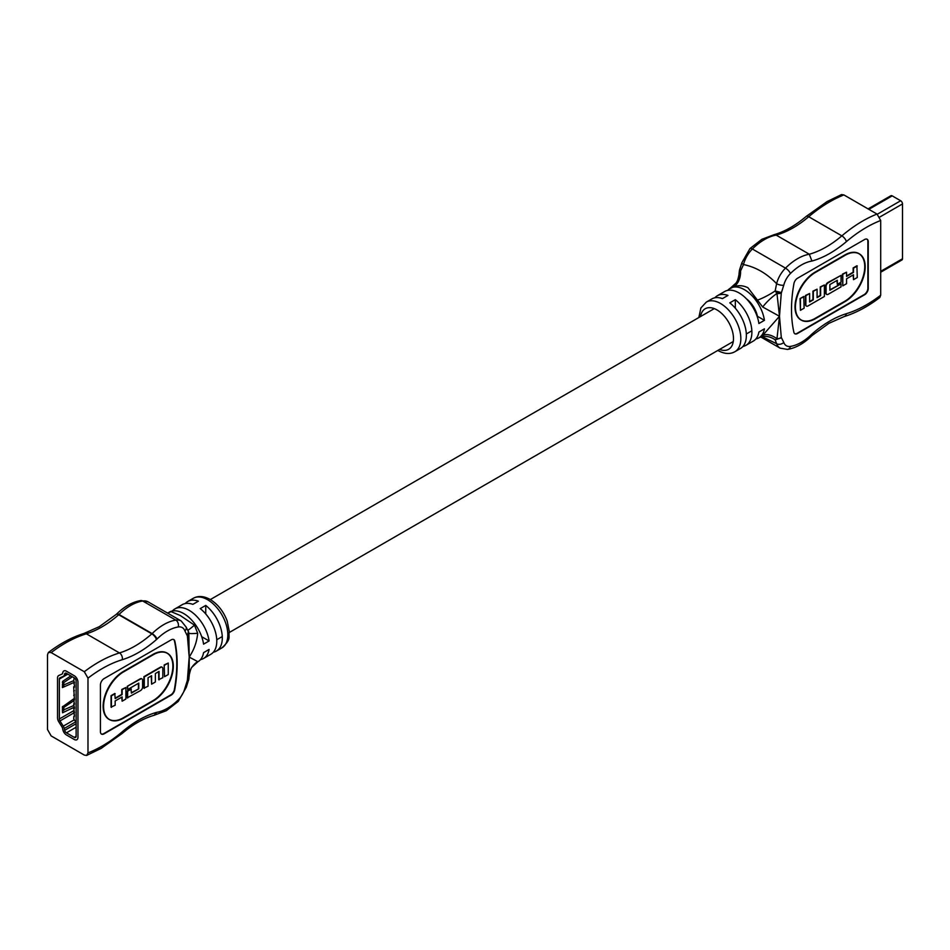 <?xml version="1.0" encoding="UTF-8"?>
<svg xmlns="http://www.w3.org/2000/svg" width="950" height="950" viewBox="0 0 950 950"><rect width="100%" height="100%" fill="white"/><g stroke="black" fill="none" stroke-linecap="round" stroke-linejoin="round"><path stroke-width="1.43" d="M746.486 298.882A19 10.973 60 0 1 757.447 316.303L764.429 320.34A28.631 16.53 -120 0 0 744.527 289.726A28.631 16.53 -120 0 0 730.217 288.301A28.631 16.53 -120 0 0 727.724 290.368M213.346 652.199A28.631 16.53 -120 0 0 216.386 651.071A28.631 16.53 -120 0 0 221.398 630.503A28.631 16.53 -120 0 0 205.746 605.423L200.224 608.606A28.631 16.53 60 0 1 215.876 633.697A28.631 16.53 60 0 1 210.864 654.253L203.502 658.504A28.631 16.53 -120 0 0 209.095 649.456L203.573 652.65A28.631 16.53 60 0 1 197.98 661.699L192.138 666.971A20.817 19.938 34.1 0 0 192.138 666.971C191.211 667.672 190.249 670.356 189.252 675.011L188.884 678.763A5.201 2.565 -173.6 0 1 187.388 680.307L189.192 657.091L197.671 661.58L197.066 662.221M200.474 659.633A28.631 16.53 -120 0 0 203.502 658.504M168.958 612.358A28.631 16.53 60 0 1 169.349 612.121A28.631 16.53 60 0 1 183.671 613.534A28.631 16.53 60 0 1 203.573 644.148L209.095 640.965A28.631 16.53 -120 0 0 189.192 610.351A28.631 16.53 -120 0 0 174.871 608.926A28.631 16.53 -120 0 0 172.377 610.992M169.349 612.121L171.024 611.61L180.251 615.505L194.465 625.148L197.671 633.246C196.923 641.796 194.097 649.741 189.192 657.091L189.252 675.034M109.238 719.364A28.274 16.328 120 0 0 123.191 717.856L152.879 700.72A28.274 16.328 120 0 0 171.297 675.972A28.274 16.328 120 0 0 167.2 653.244M122.134 701.183L125.887 699.022L125.887 687.515L122.134 689.676L122.134 694.569L115.164 698.606L114.796 693.5L111.043 695.661L111.043 707.168L115.164 705.221L115.164 700.969L122.134 696.944L122.134 701.183L121.766 697.158M125.887 687.515L121.766 689.462L121.766 694.367L115.164 698.179M138.783 688.821L131.373 693.108L131.005 688.833L127.276 690.982L127.276 697.799L140.505 690.591A2.969 1.722 120 0 0 142.607 686.945L142.607 680.295A2.969 1.722 120 0 0 141.989 678.929A2.969 1.722 120 0 0 140.505 679.084L127.276 686.292L127.644 689.546L138.783 683.109L138.783 688.821L131.373 692.681M138.415 683.323L138.415 688.607M141.787 678.846A2.969 1.722 120 0 0 141.621 678.716A2.969 1.722 120 0 0 140.137 678.87L127.276 686.292M162.011 667.173A2.969 1.722 120 0 0 161.833 667.043A2.969 1.722 120 0 0 160.348 667.197L143.913 676.685L143.913 688.192L148.058 686.221L148.058 677.754L151.596 675.711L151.596 684.178L151.228 675.925M158.697 671.614L158.697 679.654L162.818 677.694L162.818 668.622A2.969 1.722 120 0 0 162.201 667.256A2.969 1.722 120 0 0 160.716 667.411L144.281 676.887L144.281 688.394M164.184 664.976L164.552 676.697L168.245 674.559L168.245 663.053L164.184 664.976L164.552 676.697M101.317 733.982A5.201 3.004 120 0 0 103.728 733.626L170.774 694.913A5.201 3.004 120 0 0 174.361 689.557A132.715 76.629 120 0 0 174.432 640.87A5.201 3.004 120 0 0 173.624 639.492M167.248 653.161A28.381 16.387 120 0 0 167.069 653.054A28.381 16.387 120 0 0 152.879 654.455L123.191 671.591A28.381 16.387 120 0 0 104.654 696.599A28.381 16.387 120 0 0 109.001 719.352A28.381 16.387 120 0 0 109.191 719.447M87.982 678.158L84.301 671.721A128.749 74.338 -60 0 1 119.462 652.935A95.76 55.29 120 0 0 135.007 646.047A95.76 55.29 120 0 0 151.846 633.864A5.201 2.161 -131.1 0 1 156.441 639.576A100.973 58.294 -60 0 1 138.688 652.424A100.973 58.294 -60 0 1 122.301 659.68A123.548 71.333 120 0 0 87.982 678.158L87.982 752.887A123.548 71.333 120 0 0 102.256 745.999A123.548 71.333 120 0 0 122.301 731.738A5.201 2.232 49.6 0 1 121.992 733.578L101.175 748.386L86.652 755.428L84.301 755.072L51.181 735.941L47.5 729.517L47.5 654.788L48.402 652.472C60.23 643.471 72.081 637.129 83.98 633.448A5.201 3.61 73 0 1 86.343 633.804A128.749 74.338 120 0 0 51.181 652.602L48.402 652.472M84.301 671.721L51.181 652.602M74.278 675.735L66.429 671.211A5.201 3.004 -120 0 0 63.828 670.949A5.201 3.004 -120 0 0 62.914 672.172L62.486 673.538A2.078 1.199 60 0 1 62.118 674.025A2.078 1.199 60 0 1 62.047 674.061L58.781 675.498A5.201 3.004 -120 0 0 58.603 675.592A5.201 3.004 -120 0 0 57.534 677.967L57.534 717.903A5.201 3.004 -120 0 0 58.781 721.822L62.047 727.035A2.078 1.199 60 0 1 62.486 728.056L62.914 729.921A5.201 3.004 -120 0 0 66.429 734.956L74.278 739.48A5.201 3.004 -120 0 0 76.879 739.729A5.201 3.004 -120 0 0 77.959 737.354L77.959 682.112A5.201 3.004 -120 0 0 74.278 675.735L66.429 671.211A5.201 3.004 -120 0 0 63.828 670.949A5.201 3.004 -120 0 0 62.914 672.172L62.486 673.538A2.078 1.199 60 0 1 62.118 674.025A2.078 1.199 60 0 1 62.047 674.061L58.781 675.498A5.201 3.004 -120 0 0 58.603 675.592A5.201 3.004 -120 0 0 57.534 677.967L57.534 717.903A5.201 3.004 -120 0 0 58.781 721.822L62.047 727.035A2.078 1.199 60 0 1 62.486 728.056L62.914 729.921A5.201 3.004 -120 0 0 66.429 734.956L74.278 739.48A5.201 3.004 -120 0 0 76.879 739.729A5.201 3.004 -120 0 0 77.959 737.354L77.959 682.112A5.201 3.004 -120 0 0 74.278 675.735M86.652 755.428L87.982 752.887M174.729 689.771A132.715 76.629 120 0 0 174.8 641.072A5.201 3.004 120 0 0 173.814 639.587A5.201 3.004 120 0 0 171.214 639.849L104.096 678.597A5.201 3.004 120 0 0 100.427 684.962L100.427 731.714A5.201 3.004 120 0 0 101.496 734.089A5.201 3.004 120 0 0 104.096 733.839L171.143 695.127A5.201 3.004 120 0 0 174.729 689.771L174.361 689.557M122.301 731.738A100.973 58.294 -60 0 1 156.762 712.322A44.757 25.84 120 0 0 167.426 708.308A44.757 25.84 120 0 0 178.244 699.853A15.616 9.013 120 0 0 184.906 688.192L187.388 680.307M197.671 633.246A20.817 1.959 -9.3 0 1 188.872 633.151A5.201 3.384 -7.3 0 0 188.836 632.997L189.192 657.091L187.388 635.954L184.906 630.943A5.201 3.824 -19.9 0 0 186.117 627.047L181.201 620.967L148.069 601.849A20.817 12.017 120 0 0 142.702 600.994A49.958 28.844 120 0 0 119.023 614.472L152.143 633.591A49.958 28.844 -60 0 1 175.821 620.113L142.702 600.994A5.201 3.848 -98.9 0 0 140.624 600.578L148.069 601.849M174.871 608.926L182.234 604.675A28.631 16.53 60 0 1 192.862 604.366L198.384 601.172A28.631 16.53 -120 0 0 187.756 601.492A28.631 16.53 -120 0 0 185.262 603.547M205.746 613.961L205.746 605.423M201.697 636.69L209.095 640.965M197.671 661.58A20.817 19.938 34.1 0 0 192.149 666.947M171.024 611.61A20.817 18.347 -99.5 0 1 167.461 613.035L168.435 612.643M194.465 625.148A20.817 1.045 -42.5 0 1 187.779 630.266M188.444 631.465L187.316 635.55C188.872 633.472 188.979 631.667 187.625 630.147M188.991 634.113L188.611 631.94M153.247 701.017A28.381 16.387 120 0 0 171.784 676.008A28.381 16.387 120 0 0 167.438 653.256A28.381 16.387 120 0 0 153.247 654.669L123.559 671.804A28.381 16.387 120 0 0 105.022 696.813A28.381 16.387 120 0 0 109.369 719.554A28.381 16.387 120 0 0 123.559 718.153L153.247 701.017M153.247 654.752L123.559 671.887A28.274 16.328 120 0 0 105.094 696.813A28.274 16.328 120 0 0 109.428 719.471A28.274 16.328 120 0 0 123.559 718.069L153.247 700.934A28.274 16.328 120 0 0 171.724 676.008A28.274 16.328 120 0 0 167.378 653.351A28.274 16.328 120 0 0 153.247 654.752M115.164 693.714L111.411 695.875L111.411 707.382M131.373 689.047L127.644 691.196L127.644 698.012M127.644 686.506L127.644 689.546M151.596 684.178L155.361 682.005L155.361 673.538L159.066 671.401L159.066 679.867M168.245 663.053L164.552 665.19M187.388 635.954A5.201 3.384 -7.3 0 0 188.872 633.163M186.117 627.047L188.706 632.237M156.762 712.322L154.078 715.303L166.345 710.683L178.232 701.421L186.271 687.349L188.551 680.034M184.906 688.192A5.201 1.864 14.3 0 0 186.271 687.349M188.836 678.276A5.201 2.565 -173.6 0 1 188.884 678.763L188.753 679.191M188.611 678.822L187.316 680.782L188.753 679.594L188.563 680.354M62.403 686.126L63.864 685.425M62.403 711.016L63.864 710.303M73.886 680.568L63.519 685.092L63.959 682.432L72.402 676.78M70.846 675.877L62.831 681.245L62.403 687.586L73.684 682.611M59.363 679.036L59.363 718.972A2.601 1.508 -120 0 0 59.993 720.919L63.27 726.144A4.679 2.707 60 0 1 64.244 728.448L64.671 730.312A2.601 1.508 -120 0 0 66.429 732.83L74.278 737.354A2.601 1.508 -120 0 0 75.573 737.485A2.601 1.508 -120 0 0 76.119 736.286L76.119 681.043A2.601 1.508 -120 0 0 74.278 677.861L66.429 673.336A2.601 1.508 -120 0 0 65.134 673.206A2.601 1.508 -120 0 0 64.671 673.811L64.244 675.177A4.679 2.707 60 0 1 63.424 676.281A4.679 2.707 60 0 1 63.27 676.364L59.993 677.801A2.601 1.508 -120 0 0 59.909 677.837A2.601 1.508 -120 0 0 59.363 679.036L67.842 674.144M73.684 705.553L63.519 709.982L63.959 707.322L73.684 700.803M74.421 698.357L62.403 706.919L62.546 712.773L74.421 707.144M74.421 712.084L73.684 712.5L74.421 715.124L73.684 718.461L74.516 720.432L76.119 721.347M74.421 707.762L73.684 708.189L74.421 712.928L73.684 712.5M74.421 703.439L73.684 703.867L74.421 708.605L73.684 708.189M74.421 699.129L73.684 699.556L74.421 704.294L73.684 703.867M74.421 682.159L73.684 682.587L74.421 685.128L74.421 687.254L73.684 686.826L74.421 699.972L73.684 699.556M73.684 686.826L74.421 686.399M73.684 691.066L74.421 690.638M74.421 694.889L73.684 695.305M73.684 682.587L74.421 683.002L73.684 680.461L74.243 677.837M73.684 716.822L74.421 716.395M742.936 346.453A28.631 16.53 -120 0 0 745.964 345.325A28.631 16.53 -120 0 0 750.975 324.758A28.631 16.53 -120 0 0 735.324 299.678L729.802 302.86A28.631 16.53 60 0 1 745.453 327.94A28.631 16.53 60 0 1 740.442 348.508L734.92 351.702C730.063 354.421 724.434 354.041 718.01 350.538L717.844 350.443M759.24 337.642L762.719 335.35L779.487 316.279L762.719 307.016L747.947 287.743C743.28 285.439 738.542 285.107 733.732 286.734L730.526 288.42M734.92 351.702A28.631 16.53 60 0 0 739.302 328.759A28.631 16.53 60 0 0 720.611 303.537A28.631 16.53 60 0 0 706.289 302.112L711.811 298.929A28.631 16.53 60 0 1 722.451 298.609L727.961 295.426A28.631 16.53 -120 0 0 717.333 295.747L724.696 291.496A28.631 16.53 60 0 1 739.005 292.909A28.631 16.53 60 0 1 758.908 323.522L764.429 320.34M755.808 339.008A28.631 16.53 -120 0 0 758.836 337.879A28.631 16.53 -120 0 0 764.429 328.831L758.908 332.025A28.631 16.53 60 0 1 753.314 341.074L745.964 345.325M759.751 337.357L758.836 337.879M801.111 319.912A28.274 16.328 120 0 0 815.064 318.404L844.752 301.269A28.274 16.328 120 0 0 863.17 276.521A28.274 16.328 120 0 0 859.073 253.804M857.268 265.988L853.516 268.161L853.516 272.401L846.545 276.426L846.545 272.187L842.793 274.348L842.793 285.855L846.545 283.694L846.545 278.801L853.516 274.764L853.516 279.668L857.268 277.495L856.9 265.774L853.148 267.947L853.148 272.187L846.545 276.011M853.148 274.978L853.516 279.668M846.545 272.187L842.424 274.134L842.793 285.855M841.035 275.369L828.174 282.791A2.969 1.722 120 0 0 826.072 286.425L826.072 293.075A2.969 1.722 120 0 0 826.69 294.441A2.969 1.722 120 0 0 828.174 294.298L841.035 286.876L841.035 283.836L829.884 290.261L829.884 284.549L837.306 280.262L837.306 284.335L841.035 282.174L841.035 275.369L827.806 282.577A2.969 1.722 120 0 0 825.704 286.211L825.704 292.861A2.969 1.722 120 0 0 826.322 294.227A2.969 1.722 120 0 0 826.524 294.31M836.938 280.476L837.306 284.335M841.035 283.836L829.884 289.845M824.386 284.976L820.622 287.149L820.622 295.616L817.083 297.659L817.083 289.192L813.307 291.365L813.307 299.832L809.614 301.969L809.614 293.502L805.861 295.676L805.861 304.748A2.969 1.722 120 0 0 806.479 306.114A2.969 1.722 120 0 0 807.963 305.971L824.386 296.483L824.386 284.976L820.254 286.936L820.254 295.402L817.083 297.231M809.614 293.502L805.493 295.462L805.493 304.534A2.969 1.722 120 0 0 806.111 305.9A2.969 1.722 120 0 0 806.301 305.983M817.083 289.192L812.939 291.163L812.939 299.63L809.614 301.542M803.759 296.459L800.066 298.597L800.434 310.317L804.127 308.18L803.759 296.459M794.687 333.664A5.201 3.004 120 0 0 797.097 333.319L864.203 294.571A5.201 3.004 120 0 0 867.884 288.194L867.884 241.454A5.201 3.004 120 0 0 866.982 239.186M859.121 253.709A28.381 16.387 120 0 0 858.943 253.602A28.381 16.387 120 0 0 844.752 255.004L815.064 272.139A28.381 16.387 120 0 0 796.528 297.16A28.381 16.387 120 0 0 800.874 319.901A28.381 16.387 120 0 0 801.064 320.008M877.016 214.059L843.897 194.928A128.749 74.338 120 0 0 829.623 201.875A128.749 74.338 120 0 0 808.723 216.743A5.201 2.232 -130.4 0 0 806.206 216.422C795.197 225.696 784.403 231.8 773.846 234.757L776.197 235.113A49.958 28.844 120 0 0 764.453 239.566A49.958 28.844 120 0 0 752.376 248.995A20.817 12.017 120 0 0 743.494 264.563C755.713 267.033 766.757 273.398 776.613 283.682A20.817 12.017 -60 0 1 785.496 268.126A49.958 28.844 -60 0 1 797.572 258.697A49.958 28.844 -60 0 1 809.317 254.232L776.197 235.113A95.76 55.29 -60 0 0 808.723 216.743L841.854 235.861A128.749 74.338 -60 0 1 862.742 220.994A128.749 74.338 -60 0 1 877.016 214.059L880.697 220.483A123.548 71.333 120 0 0 866.424 227.371A123.548 71.333 120 0 0 846.379 241.644A5.201 2.232 -130.4 0 0 841.854 235.861A95.76 55.29 120 0 1 809.317 254.232L811.918 261.048A44.757 25.84 120 0 0 801.254 265.074A44.757 25.84 120 0 0 790.436 273.517A5.201 1.793 -134.9 0 0 785.496 268.126L752.376 248.995A5.201 1.793 45.1 0 0 749.954 248.579L761.852 239.317L774.119 234.686M762.719 335.35A20.817 11.733 -128.8 0 1 776.969 338.723L779.487 316.279L781.292 337.416L783.774 342.439A5.201 3.824 160.1 0 1 776.613 343.698L762.066 336.668M846.379 313.69A5.201 3.61 73 0 1 844.217 316.552L828.911 323.332L811.977 335.588A5.201 2.161 48.9 0 0 812.238 333.794A100.973 58.294 -60 0 1 829.991 320.957A100.973 58.294 -60 0 1 846.379 313.69A123.548 71.333 120 0 0 880.697 295.212L880.697 220.483M880.697 295.212L879.783 297.528C867.967 306.529 856.116 312.871 844.217 316.552M806.206 216.422L827.023 201.614L841.546 194.572L843.897 194.928M793.939 283.599A132.715 76.629 120 0 0 793.879 332.298A5.201 3.004 120 0 0 794.865 333.782A5.201 3.004 120 0 0 797.466 333.521L864.571 294.785A5.201 3.004 120 0 0 868.252 288.408L868.252 241.656A5.201 3.004 120 0 0 867.184 239.281A5.201 3.004 120 0 0 864.571 239.531L797.525 278.243A5.201 3.004 120 0 0 793.939 283.599M783.774 285.19L781.292 293.063L779.487 316.279L776.969 293.443L775.164 290.926L776.613 283.682A5.201 1.864 -165.7 0 0 783.774 285.19A15.616 9.013 120 0 1 790.436 273.517M736.06 283.029A20.817 19.938 34.1 0 0 739.349 271.724L738.934 274.966C737.96 279.621 736.998 282.304 736.048 283.053A20.817 19.938 34.1 0 0 736.06 283.029L730.217 288.301M717.333 295.747A28.631 16.53 -120 0 0 714.839 297.801M735.324 299.678L735.324 308.216M762.719 307.016A20.817 6.246 137.5 0 1 776.969 293.443A5.201 2.565 6.4 0 0 781.292 293.063M757.174 300.271A20.817 4.572 151.4 0 0 775.164 290.926L781.363 292.588L776.53 292.505M733.732 286.734A20.817 14.808 73.6 0 0 740.572 270.952L739.349 271.724A5.201 2.565 6.4 0 1 739.314 271.237L739.432 270.406L739.587 271.178M743.494 264.563L740.572 270.952L739.634 269.646L741.926 262.651A5.201 1.864 14.3 0 0 743.494 264.563M738.934 274.966L739.314 271.237A5.201 2.565 6.4 0 1 739.444 270.809M759.715 337.381L762.244 336.633A20.817 18.347 -99.5 0 1 775.164 339.827L776.969 338.723A5.201 3.384 172.7 0 0 781.292 337.416M760.76 336.977L780.116 348.151A20.817 12.017 -60 0 1 776.613 343.698L775.164 339.827L781.363 337.82L776.53 339.387M815.432 272.353A28.381 16.387 120 0 0 796.896 297.362A28.381 16.387 120 0 0 801.242 320.114A28.381 16.387 120 0 0 815.432 318.701L845.12 301.566A28.381 16.387 120 0 0 863.657 276.557A28.381 16.387 120 0 0 859.311 253.816A28.381 16.387 120 0 0 845.12 255.217L815.064 272.139M815.432 318.618L845.12 301.483A28.274 16.328 120 0 0 863.586 276.569A28.274 16.328 120 0 0 859.251 253.899A28.274 16.328 120 0 0 845.12 255.301L815.432 272.436A28.274 16.328 120 0 0 796.955 297.362A28.274 16.328 120 0 0 801.289 320.019A28.274 16.328 120 0 0 815.432 318.618L815.064 318.404M804.127 296.673L800.066 298.597M800.434 298.811L800.434 310.317M880.697 272.223L901.966 259.944A2.601 1.508 -120 0 0 902.5 258.756L902.5 203.941A2.601 1.508 -120 0 0 900.659 200.747L892.193 195.866A2.601 1.508 -120 0 0 890.898 195.736L868.086 208.905M178.244 699.853A5.201 1.793 45.1 0 1 178.232 701.421M83.98 633.448L99.287 626.668L116.209 614.413A5.201 2.161 48.9 0 1 118.726 614.745A95.76 55.29 -60 0 1 101.888 626.917A95.76 55.29 -60 0 1 86.343 633.804L119.462 652.935A5.201 3.61 -107 0 1 122.301 659.68M221.896 647.888A28.631 16.53 -120 0 0 226.29 624.946A28.631 16.53 -120 0 0 207.587 599.723A28.631 16.53 -120 0 0 193.277 598.31C198.123 595.579 203.763 595.959 210.188 599.462C217.871 604.224 223.523 611.373 227.157 620.92L229.33 631.643C227.988 637.486 232.073 638.459 221.896 647.888L216.386 651.071M184.906 630.943A15.616 9.013 120 0 0 178.244 626.964A5.201 3.848 -98.9 0 0 175.821 620.113A20.817 12.017 -60 0 1 181.201 620.967M178.244 626.964A44.757 25.84 120 0 0 157.023 639.041A5.201 1.853 -134.4 0 0 152.143 633.591A5.201 3.004 -60 0 1 151.846 633.864L118.726 614.745A5.201 3.004 -60 0 0 119.023 614.472A5.201 1.853 -134.4 0 0 116.589 614.068A5.201 1.853 -134.4 0 0 116.446 614.27M73.969 710.541L59.363 718.972M76.119 736.286L74.278 737.354M76.119 727.237L66.429 732.83M76.119 723.71L64.671 730.312M76.119 721.596L64.244 728.448M74.254 719.803L63.27 726.144M73.684 713.023L59.993 720.919M67.474 673.93L63.567 676.186M66.939 673.621L64.244 675.177M65.894 673.111L64.671 673.811M63.519 685.092L62.403 684.451M63.519 683.216L62.403 682.575M63.959 682.432L62.522 681.601M63.519 709.982L62.403 709.329M63.519 708.106L62.403 707.453M63.959 707.322L62.522 706.491M783.774 342.439A15.616 9.013 120 0 0 790.436 346.406A44.757 25.84 120 0 0 811.644 334.341A5.201 1.853 45.6 0 1 811.609 335.932L811.977 335.588A5.201 2.161 48.9 0 1 811.751 335.73M719.578 349.434A23.417 13.526 -120 0 0 733.436 337.024A23.417 13.526 -120 0 0 716.929 309.902A23.417 13.526 -120 0 0 700.578 316.528M846.379 241.644A100.973 58.294 -60 0 1 811.918 261.048M812.238 333.794A10.414 6.009 120 0 0 811.644 334.341M790.436 346.406A5.201 3.848 81.1 0 1 787.562 349.422C795.886 347.961 803.902 343.461 811.609 335.932M880.697 271.344L902.5 258.756M879.759 217.063L902.5 203.941M877.301 214.237L900.659 200.747M868.846 209.344L892.193 195.866M210.354 599.557L714.281 308.619M216.754 639.742L222.276 636.547M229.354 632.462L733.269 341.525M746.332 333.984L751.854 330.802M187.756 601.492L193.277 598.31M140.624 600.578C132.299 602.039 124.296 606.539 116.589 614.068L116.209 614.413M121.992 733.578C133 724.304 143.782 718.2 154.339 715.243M67.486 673.942L63.424 676.281M63.662 685.401L62.403 684.677M63.662 710.279L62.403 709.555M706.289 302.112L700.874 307.966L698.844 317.537M762.244 336.633L764.322 336.419M780.116 348.151L787.562 349.422M739.432 270.406L739.634 269.646M741.926 262.651L749.954 248.579"/></g></svg>
